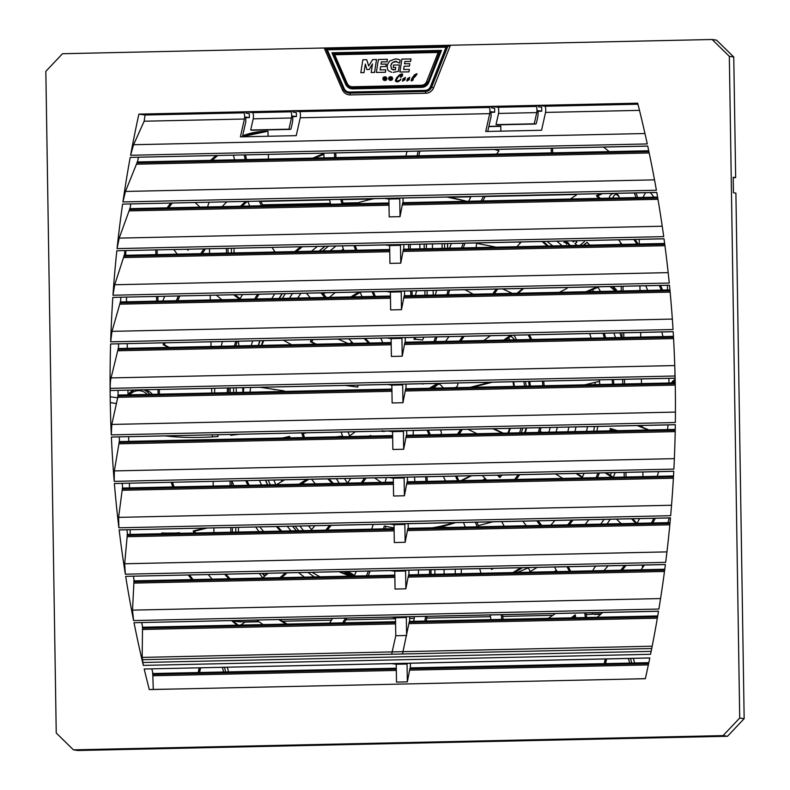 <?xml version="1.0" encoding="UTF-8"?>
<svg xmlns="http://www.w3.org/2000/svg" width="790" height="790" viewBox="0 0 790 790"><rect width="100%" height="100%" fill="white"/><g stroke="black" fill="none" stroke-linecap="round" stroke-linejoin="round"><path stroke-width="1.19" d="M262.892 342.653L262.863 340.895M455.475 527.295L460.817 527.177M618.975 196.532A24.135 23.68 -81.7 0 0 616.042 194.271A5.175 5.076 -81.7 0 0 612.852 198.073M448.463 197.303L470.86 196.809M485.149 196.503L575.742 194.518M442.084 243.695L442.163 248.356M444.612 248.297L444.543 243.636M620.525 242.5L620.565 244.446M621.217 286.306L621.295 290.967M621.947 332.827L622.026 337.488M622.678 379.348L622.757 384.019M624.139 472.4L624.219 477.061M235.835 532.105L235.766 527.443M233.643 392.541L233.573 387.88M231.45 252.968L231.371 248.307M232.448 532.183L232.379 527.523M231.717 485.662L231.648 481.001M230.255 392.61L230.186 387.949M228.063 253.047L227.994 248.386M262.507 204.827L330.368 203.336M342.939 203.06L358.265 202.724M419.846 244.179L419.915 248.84M416.567 290.789L415.412 295.48M366.56 338.426L365.918 339.108M348.015 431.913L349.644 435.833M460.906 480.636L470.722 475.758M507.901 433.068L509.688 428.368M513.786 386.399L512.996 381.758M489.148 336.668L488.22 335.76M424.961 295.272L424.882 290.611M424.23 248.751L424.151 244.09M261.105 201.411L329.627 199.91M342.159 199.633L372.771 198.962M443.259 387.949A18.97 18.605 -81.7 0 0 438.865 383.693M265.687 480.251A198.083 194.31 -81.7 0 0 267.692 484.872M292.695 526.199A198.083 194.31 -81.7 0 0 296.418 530.781M351.491 576.107A197.944 194.182 -81.7 0 1 343.729 571.614A198.083 194.31 -81.7 0 0 344.489 572.079M325.125 246.253A198.083 194.31 -81.7 0 0 319.358 251.042M282.277 293.732A198.083 194.31 -81.7 0 0 279.324 298.462M259.989 340.757A198.083 194.31 -81.7 0 0 258.537 345.457M265.509 480.251A197.944 194.182 -81.7 0 0 267.514 484.872M292.557 526.199A197.944 194.182 -81.7 0 0 296.29 530.781M324.927 246.263A197.944 194.182 -81.7 0 0 319.15 251.052M282.06 293.742A197.944 194.182 -81.7 0 0 279.097 298.462M259.772 340.767A197.944 194.182 -81.7 0 0 258.31 345.457M250.568 387.505A197.944 194.182 -81.7 0 0 250.479 388.641M489.474 336.431L488.773 335.75M514.428 386.389L513.638 381.738M261.46 345.388A198.083 194.31 98.3 0 1 262.932 340.697M282.395 298.393A198.083 194.31 98.3 0 1 285.368 293.663M322.695 250.973A198.083 194.31 98.3 0 1 328.512 246.184M353.436 576.068A198.083 194.31 98.3 0 1 345.783 571.575M298.818 530.732A198.083 194.31 98.3 0 1 295.114 526.14M270.269 484.813A198.083 194.31 98.3 0 1 268.284 480.192M243.458 392.324A196.552 192.809 98.3 0 1 243.735 387.653M251.24 345.615A196.552 192.809 98.3 0 1 252.672 340.925M271.78 298.63A196.552 192.809 98.3 0 1 274.713 293.9M311.596 251.22A196.552 192.809 98.3 0 1 317.333 246.421M615.193 472.598A196.552 192.809 98.3 0 1 613.277 477.298L606.355 472.785M588.846 519.711A196.552 192.809 98.3 0 1 585.153 524.451M537.101 567.378A196.552 192.809 98.3 0 1 529.004 572.227M342.485 572.839A196.552 192.809 98.3 0 1 340.47 571.693M291.105 530.9A196.552 192.809 98.3 0 1 287.264 526.318M261.52 485.011A196.552 192.809 98.3 0 1 259.456 480.389M434.846 569.62L434.915 574.281M264.887 573.343A13.795 13.529 98.3 0 1 266.408 574.745M264.996 575.91A13.795 13.529 -81.7 0 0 262.764 573.392M343.048 203.553L355.075 203.711A202.931 199.07 -81.7 0 1 374.262 198.636M242.915 392.334L242.708 387.673M238.926 345.882L238.313 341.231M356.685 203.208L343.038 203.504M236.21 387.821L236.289 392.482M234.018 248.248L234.097 252.909M262.715 205.262L330.467 203.781M238.481 532.045L238.402 527.384M526.189 386.132A96.548 94.711 -81.7 0 0 525.439 381.481M506.904 340.016A96.548 94.711 -81.7 0 0 506.39 339.354M484.744 480.113A96.548 94.711 -81.7 0 0 485.939 479.283M521.291 432.772A96.548 94.711 -81.7 0 0 522.852 428.081M583.405 245.265L586.97 242.303L589.844 245.117M576.917 245.404L575.021 243.537L576.809 242.056L575.495 240.772M574.755 240.782L573.372 241.928L572.266 240.841M584.531 240.575A1.866 1.827 98.3 0 1 583.85 242.155L580.018 245.335M617.01 291.066L618.155 291.036M614.482 291.115L614.255 289.871L615.459 288.854L616.447 289.831L615.499 291.095M613.257 287.353L614.748 287.955L614.581 288.459L613.998 287.6L613.395 287.896L614.136 288.696L613.573 289.535L612.319 288.597L613.692 287.175M612.398 286.503L611.164 287.807L611.687 286.513M568.257 245.591L569.313 244.258L570.104 245.552M566.627 244.13L566.252 243.755L567.615 242.313L568.593 243.241L568.316 243.962L567.684 243.103L566.627 244.13M566.094 240.98L566.746 241.75L565.67 242.895L565.018 242.115L563.902 242.53L565.354 240.989M430.985 570.183L431.054 574.37M583.563 245.256L587.039 242.372M575.614 240.762L576.809 242.056M576.937 242.076L575.15 243.557L577.026 245.404M572.375 240.841L573.441 241.878M614.63 289.397L615.183 289.051M610.798 287.451L611.845 286.513M566.252 243.755L567.694 242.392M563.902 242.53L565.502 240.989M615.845 289.347L615.677 290.365L614.65 290.72L615.845 289.347M613.494 288.271L613.02 289.12L613.494 288.271M569.481 245.522L569.521 244.752L569.432 245.562M566.154 241.345L565.304 242.303L566.154 241.345M568.721 245.581L569.521 244.752M461.844 480.616L471.581 475.738M508.612 433.058L510.389 428.348M264.63 576.206A13.795 13.529 -81.7 0 0 262.033 573.412M616.763 194.054A5.175 5.076 -81.7 0 0 616.042 194.271M642.971 197.421L645.489 192.701M642.932 476.647L642.853 471.986M642.152 427.133L642.122 425.464M641.47 383.604L641.391 378.943M640.739 337.083L640.66 332.422M640.009 290.562L639.93 285.901M639.278 244.041L639.199 239.37M209.113 202.26A29.032 28.48 -81.7 0 0 207.671 206.95M259.179 573.471A13.795 13.529 98.3 0 1 262.408 577.984M232.961 620.585A29.032 28.48 -81.7 0 0 237.237 621.562A29.032 28.48 -81.7 0 0 243.29 621.779L258.626 621.444M635.871 197.569A29.032 28.48 -81.7 0 0 634.281 192.948M609.248 198.152A5.175 5.076 98.3 0 1 619.34 197.935M592.796 570.824A13.795 13.529 98.3 0 1 595.907 566.094M592.382 612.714L592.401 614.136L601.032 613.939M642.448 567.812L642.398 565.077M586.318 614.59L592.401 614.136M240.516 625.087L245.206 622.066L259.061 621.76M237.237 621.562L243.29 621.779M594.327 614.413L600.657 614.274M636.029 192.908L637.668 197.53M260.848 201.144L329.578 199.643L330.566 204.264M342.1 199.366L374.154 198.665M447.031 197.066L470.988 196.542M482.927 200.927L485.297 196.206L575.426 194.251A260.868 255.891 98.3 0 1 576.364 195.031L570.331 199.011M623.014 286.266L623.093 290.927M623.745 332.788L623.824 337.449M624.475 379.309L624.554 383.979M625.937 472.361L626.016 477.022M230.868 532.213L230.789 527.552M230.137 485.692L230.058 481.031M228.843 387.979L228.666 392.126M226.483 253.076L226.404 248.416M209.488 248.791L209.557 253.452M210.219 295.312L210.288 299.973M210.95 341.833L211.019 346.494M211.681 388.354L211.75 393.015M212.411 434.875L212.441 436.88M213.142 481.406L213.211 486.067M213.873 527.927L213.942 532.588M282.395 621.246L331.474 620.17M345.921 619.854L395.514 618.768M409.645 618.461L414.207 618.363M426.748 618.086L490.481 616.684M502.776 616.417L552.852 615.321M195.179 202.566L199.969 207.118M438.144 52.476L426.63 81.558A5.866 5.747 98.3 0 1 421.386 85.251L352.488 86.762A5.866 5.747 98.3 0 1 347.136 83.296L334.713 54.747L438.144 52.476L439.852 51.439L428.101 82.022A6.893 6.764 98.3 0 1 421.929 86.357L353.041 87.868A6.893 6.764 98.3 0 1 351.767 87.779M405.151 78.131L403.364 79.375L405.122 78.131L404.065 80.136L403.048 80.462L403.334 79.375L403.048 80.462L404.065 80.136L403.088 80.462M404.263 78.417L405.122 78.131M405.389 77.44L402.89 78.951L402.841 81.192M405.231 77.43L404.964 79.909L402.406 80.916M402.367 80.916L404.924 79.909L405.191 77.42M410.622 61.413L404.875 61.502L410.593 61.403L410.978 58.944L410.622 61.413M411.007 58.944L401.913 59.092L399.898 72.018L408.953 71.86L409.339 69.401L403.631 69.49L404.134 66.232L409.398 66.143L409.783 63.674L404.519 63.773L404.875 61.502M409.339 69.401L408.993 71.87L399.898 72.018M404.915 61.511L404.559 63.763M404.134 66.232L409.437 66.153L409.783 63.674M404.174 66.242L403.66 69.49M372.495 64.02L369.236 69.51L366.906 69.55L369.197 69.51L372.505 63.941L371.162 72.502L374.509 72.443L376.534 59.527L372.653 59.596L368.693 66.024L366.728 59.694L362.847 59.764L360.823 72.68L363.993 72.621L365.336 64.059L366.906 69.55M376.534 59.527L374.549 72.453L371.162 72.502M365.355 64.138L363.993 72.621M364.022 72.631L360.823 72.68M368.713 65.985L366.728 59.694M386.922 78.328L386.932 78.862L386.893 78.319L385.086 78.585L386.527 77.509L386.142 77.055L386.567 77.509L385.135 78.585M386.172 77.055L384.977 78.457L385.145 76.778L384.454 76.798L384.789 78.477L383.535 77.144L383.13 77.608L384.671 78.625L382.854 78.437L382.864 79.069L384.691 78.773L383.278 79.82L383.723 80.234L384.809 78.891L384.651 80.531L385.234 80.531L384.987 78.872L386.192 80.145L386.587 79.662L385.105 78.743L386.903 78.862M385.145 76.778L385.016 78.408M383.535 77.144L384.779 78.447M384.671 78.793L382.864 79.069M386.932 78.862L385.105 78.743L386.587 79.662M385.026 78.921L385.234 80.531M385.273 80.531L384.651 80.531M384.809 78.941L383.723 80.234M409.467 78.042L407.65 79.276L409.437 78.032L408.381 80.037L407.373 80.363L407.65 79.276M408.588 78.328L409.437 78.032M409.724 77.341L407.215 78.862L407.176 81.103M409.546 77.331L409.279 79.82L406.722 80.817L409.25 79.81L409.516 77.331M407.689 79.276L407.373 80.363L408.42 80.037M408.381 80.037L407.373 80.363M402.199 74.438L398.94 76.265C396.62 78.96 395.899 80.57 396.787 81.074C395.869 80.62 396.59 79.02 398.901 76.255L402.159 74.428L400.362 77.223L401.31 77.015L400.392 77.232M401.824 73.865L402.633 74.122L401.853 73.865L402.633 74.122L402.387 75.909L401.34 77.015L402.357 75.899L402.594 74.122L401.824 73.865L399.691 74.744L396.985 77.361C395.405 79.82 395.02 81.143 395.829 81.34L397.834 81.824L400.481 80.096L400.876 78.99L399.562 80.353L396.758 81.064M400.905 78.99L398.999 81.35L396.837 81.893M395.75 67.427L393.183 67.466L395.75 67.427L395.356 69.955L391.455 68.987L390.793 65.659L392.442 62.469L395.454 61.363L399.365 63.052M393.183 67.466L393.529 65.047L399.424 64.948L398.427 71.307L399.394 64.948M396.857 61.541L392.482 62.469L391.435 63.802L390.833 65.669L391.485 68.987L393.499 69.945M395.484 61.363L396.827 61.531M400.135 60.02L399.661 63.052L400.105 60.02L397.291 59.053L400.105 60.02M398.427 71.307L393.203 72.403L398.397 71.307M398.091 59.22L395.375 58.954L389.954 60.87C386.942 64.247 386.428 67.525 388.413 70.725L391.652 72.305M387.446 59.339L387.09 61.808L381.343 61.906L387.06 61.808L387.446 59.339L378.38 59.497L376.366 72.413L385.421 72.265L385.806 69.797L380.099 69.895L380.602 66.637L385.866 66.538L386.251 64.079L380.987 64.168L381.343 61.906M385.806 69.797L385.461 72.265L376.396 72.423M381.382 61.906L381.027 64.168M385.866 66.538L386.251 64.079M385.905 66.548L380.602 66.637M380.642 66.637L380.128 69.895M392.67 78.733L390.872 78.625L392.67 78.733L392.63 78.19L390.823 78.467L392.265 77.38L390.872 78.457M391.909 76.936L390.714 78.328L390.882 76.65L390.191 76.669L390.527 78.358L389.263 77.015L388.868 77.489L390.408 78.506L388.591 78.309L388.601 78.941L390.428 78.654L389.006 79.691L389.46 80.106L390.546 78.763L390.388 80.412L390.971 80.402L390.714 78.753L391.929 80.017L392.324 79.533L390.833 78.615L392.353 79.543L391.929 80.017M390.882 76.65L390.754 78.289M389.263 77.015L390.517 78.319M390.408 78.664L388.601 78.941M392.64 78.733L392.63 78.19M390.754 78.793L390.971 80.402M391.01 80.412L390.388 80.412M390.537 78.812L389.46 80.106M415.5 75.524C416.705 73.826 416.37 73.855 414.493 75.603L412.755 78.141M412.726 78.131L414.464 75.603C416.3 73.835 416.636 73.806 415.461 75.524L412.726 78.131M413.269 79.207L413.061 80.145L411.175 80.778M411.511 80.945L413.032 80.136L413.229 79.198L412.647 79.889L411.876 79.77L412.202 79.049L415.017 76.758C416.873 74.497 417.426 73.5 416.685 73.786L414.562 74.764L411.985 78.19L411.146 80.778M413.061 80.145L413.229 79.198M416.725 73.786L415.046 76.768L412.242 79.049L411.916 79.77L412.676 79.889M412.647 79.889L411.916 79.77M415.984 74.329L415.461 75.524M334.713 54.747L333.36 53.769L439.852 51.439L333.37 53.769M645.341 678.719L149.31 689.581A1220.027 1196.791 98.3 0 1 144.195 669.012L649.814 657.932A1220.027 1196.791 98.3 0 1 645.341 678.719M128.671 436.712L128.74 441.373M129.402 483.233L129.471 487.894M130.133 529.764L130.202 534.425M125.748 250.628L125.817 255.288M126.479 297.149L126.548 301.81M127.21 343.67L127.279 348.331M127.941 390.191L128.01 394.714M246.046 112.042L246.065 113.168L249.314 113.642L249.373 117.601L245.73 117.068L245.809 121.729L242.411 136.818M712.136 39.5L716.579 40.152L733.762 57.008L735.658 177.622L733.209 177.266L733.446 192.77L735.905 193.135L744.16 718.663L727.511 736.27L77.864 750.5L73.421 749.848L723.067 735.618L739.717 718.021L729.328 56.357L712.136 39.5L62.489 53.73L45.84 71.337L56.238 732.992L73.421 749.848M658.514 611.263L402.021 616.881L406.327 617.513L406.603 635.486L395.78 635.733L395.494 617.75L391.188 617.118L134.024 622.698A1220.027 1196.791 98.3 0 0 143.326 665.397L142.18 657.389L142.516 628.149A1220.027 1196.791 98.3 0 1 142.328 627.24L395.563 621.69M652.175 646.21L402.969 651.671L409.358 621.394L657.724 615.953M669.476 285.19A1220.027 1196.791 98.3 0 1 673.04 329.499L110.669 341.823A1220.027 1196.791 98.3 0 1 112.832 297.386L669.476 285.19M673.771 471.255A1220.027 1196.791 98.3 0 1 670.661 515.702L118.885 527.799A1220.027 1196.791 98.3 0 1 114.382 483.51L673.771 471.255M647.731 146.051A1220.027 1196.791 98.3 0 1 656.401 190.252L122.924 201.934A1220.027 1196.791 98.3 0 1 130.202 157.388L647.731 146.051M670.473 517.865A1220.027 1196.791 98.3 0 1 665.674 562.352L125.343 574.192A1220.027 1196.791 98.3 0 1 119.152 529.942L670.473 517.865M675.332 390.211A1220.027 1196.791 98.3 0 1 675.351 422.522L111.281 434.885A1220.027 1196.791 98.3 0 1 110.274 402.584L110.185 396.758A1220.027 1196.791 98.3 0 1 110.6 343.976L673.169 331.652A1220.027 1196.791 98.3 0 1 675.243 384.375L675.332 390.211M664.015 238.778A1220.027 1196.791 98.3 0 1 669.258 283.047L112.98 295.233A1220.027 1196.791 98.3 0 1 116.831 250.766L664.015 238.778M675.322 424.684A1220.027 1196.791 98.3 0 1 673.88 469.102L114.204 481.357A1220.027 1196.791 98.3 0 1 111.38 437.038L675.322 424.684M134.024 622.698L658.524 611.203A1220.027 1196.791 98.3 0 1 650.565 654.288L143.326 665.397M637.698 103.184A1220.027 1196.791 98.3 0 1 647.267 143.938L130.587 155.265A1220.027 1196.791 98.3 0 1 138.882 114.116L637.698 103.184M665.397 564.514A1220.027 1196.791 98.3 0 1 658.88 609.041L133.589 620.555A1220.027 1196.791 98.3 0 1 125.679 576.345L665.397 564.514M656.776 192.395A1220.027 1196.791 98.3 0 1 663.719 236.625L117.058 248.603A1220.027 1196.791 98.3 0 1 122.608 204.097L656.776 192.395M138.388 157.269A1220.027 1196.791 -81.7 0 0 137.539 161.95M122.924 201.934L125.462 191.447L136.976 162.878A1220.027 1196.791 98.3 0 1 137.134 161.96L648.728 150.752M647.741 146.111L130.202 157.388M130.745 203.978A1220.027 1196.791 -81.7 0 0 130.083 208.649M117.058 248.603L119.191 238.116L129.55 209.577A1220.027 1196.791 98.3 0 1 129.678 208.659L388.986 202.981M656.786 192.454L395.435 198.172L399.75 198.804L400.026 216.638L389.203 216.875L388.917 199.041L384.612 198.409L122.608 204.097M664.025 238.827L396.165 244.703L400.481 245.325L400.757 263.159L389.934 263.396L389.648 245.562L385.342 244.94L116.831 250.766M669.486 285.249L396.896 291.224L401.211 291.856L401.488 309.68L390.665 309.917L390.379 292.093L386.073 291.461L112.832 297.386M673.169 331.711L397.637 337.745L401.942 338.377L402.219 356.201L391.396 356.438L391.109 338.614L386.804 337.982L110.6 343.976M675.114 378.203L398.367 384.266L402.673 384.898L402.949 402.722L392.126 402.959L391.84 385.135L387.535 384.503L110.254 390.527L110.225 388.364L674.946 376A13.795 2.647 -91.3 0 1 674.976 372.544M675.312 424.734L399.098 430.787L403.404 431.419L403.68 449.243L392.857 449.48L392.571 431.656L388.265 431.024L111.38 437.038M673.771 471.314L399.829 477.308L404.134 477.94L404.411 495.774L393.588 496.011L393.301 478.177L388.996 477.545L114.382 483.51M670.463 517.924L400.56 523.839L404.865 524.461L405.142 542.295L394.319 542.533L394.032 524.698L389.727 524.076L119.152 529.942M665.387 564.574L401.29 570.36L405.596 570.992L405.872 588.817L395.049 589.054L394.763 571.229L390.457 570.597L125.679 576.345M141.716 622.579A1220.027 1196.791 -81.7 0 0 142.654 627.24M649.805 657.991L402.752 663.403L407.057 664.035L407.334 681.859L396.511 682.096L396.225 664.271L391.919 663.639L144.195 669.012M538.395 105.633L538.405 106.759L541.654 107.233L541.723 111.202L538.069 110.669L538.099 112.071A6.893 1.323 -91.3 0 1 537.694 117.315L536.519 122.559A6.893 1.323 -91.3 0 1 535.739 124.02A6.893 1.323 -91.3 0 1 535.699 124.01L534.238 123.803L536.756 112.605A3.446 0.662 88.7 0 0 536.894 108.813A3.446 0.662 88.7 0 0 536.242 106.443L531.719 105.781L540.508 105.593L545.031 106.255A3.446 0.662 -91.3 0 1 545.692 108.625A3.446 0.662 -91.3 0 1 545.554 112.417L541.545 130.261L485.712 131.486L489.721 113.642A3.446 0.662 88.7 0 0 489.869 109.85A3.446 0.662 88.7 0 0 489.207 107.48L484.685 106.818L493.483 106.62L498.006 107.282A3.446 0.662 -91.3 0 1 498.668 109.652A3.446 0.662 -91.3 0 1 498.52 113.444L496.011 124.632L534.238 123.803M497.512 124.85L535.739 124.02L497.463 124.85A6.893 1.323 88.7 0 0 497.512 124.85A6.893 1.323 88.7 0 0 497.552 124.85M497.463 124.85L496.011 124.632M293.08 111.015L293.1 112.141L296.349 112.615L296.408 116.574L292.764 116.041L292.784 117.443A6.893 1.323 -91.3 0 1 292.389 122.687L291.214 127.931A6.893 1.323 -91.3 0 1 290.434 129.392A6.893 1.323 -91.3 0 1 290.394 129.392L288.933 129.175L291.451 117.987A3.446 0.662 88.7 0 0 291.589 114.195A3.446 0.662 88.7 0 0 290.927 111.815L286.405 111.153L295.203 110.965L299.726 111.627A3.446 0.662 -91.3 0 1 300.388 113.997A3.446 0.662 -91.3 0 1 300.24 117.789L296.23 135.643L240.407 136.858L244.416 119.014A3.446 0.662 88.7 0 0 244.554 115.222A3.446 0.662 88.7 0 0 243.893 112.852L239.37 112.19L248.169 111.992L252.691 112.654A3.446 0.662 -91.3 0 1 253.353 115.024A3.446 0.662 -91.3 0 1 253.215 118.826L250.697 130.014L288.933 129.175M290.394 129.392L252.158 130.222A6.893 1.323 88.7 0 0 252.198 130.232A6.893 1.323 88.7 0 0 252.247 130.222M252.158 130.222L250.697 130.014M138.882 114.116L145.064 115.014L144.155 121.216L244.416 119.014M130.587 155.265L133.569 144.728L144.155 121.216M400.026 216.638L402.722 202.684L657.596 197.095M112.98 295.233L114.708 284.756L123.941 256.246A1220.027 1196.791 98.3 0 1 124.04 255.328L389.717 249.502M124.919 250.637A1220.027 1196.791 -81.7 0 0 124.435 255.318M400.757 263.159L403.453 249.206L664.657 243.478M401.488 309.68L404.184 295.727L669.93 289.9M110.669 341.823L111.992 331.356L120.12 302.866A1220.027 1196.791 98.3 0 1 120.179 301.948L390.448 296.023M120.88 297.267A1220.027 1196.791 -81.7 0 0 120.564 301.938M402.219 356.201L404.915 342.248L673.445 336.362M110.225 388.364A13.795 2.647 88.7 0 1 110.788 379.072L118.046 349.447A1220.027 1196.791 98.3 0 1 118.075 348.528L391.178 342.554M118.599 343.857A1220.027 1196.791 -81.7 0 0 118.46 348.528M118.066 390.408A1220.027 1196.791 -81.7 0 0 118.105 395.069M110.185 396.758L112.18 397.044A1220.027 1196.791 -81.7 0 0 112.18 397.044L117.68 397.805M402.949 402.722L405.645 388.769L675.213 382.864M405.961 384.098L406.04 388.759M391.919 389.984L117.888 395.988L117.789 397.301L391.939 391.287M117.888 395.988L117.878 395.079L391.909 389.075M114.204 481.357L114.343 470.919L119.152 442.499A1220.027 1196.791 98.3 0 1 119.102 441.59L392.64 435.596M111.281 434.885L111.815 424.437L117.789 397.301M110.274 402.584L112.269 402.88A1220.027 1196.791 -81.7 0 0 112.269 402.92L116.406 403.522M119.27 436.919A1220.027 1196.791 -81.7 0 0 119.488 441.58M403.68 449.243L406.376 435.29L675.243 429.404M404.411 495.774L407.107 481.821L673.514 475.975M118.885 527.799L118.619 517.361L122.322 488.971A1220.027 1196.791 98.3 0 1 122.243 488.062L393.371 482.117M122.233 483.391A1220.027 1196.791 -81.7 0 0 122.628 488.052M125.343 574.192L124.672 563.774L127.249 535.403A1220.027 1196.791 98.3 0 1 127.131 534.484L394.101 528.638M126.943 529.833A1220.027 1196.791 -81.7 0 0 127.516 534.484M405.142 542.295L407.838 528.342L670.038 522.595M407.334 681.859L410.03 667.906L648.827 662.672M153.27 689.413L152.806 674.462A1220.027 1196.791 98.3 0 1 152.579 673.544L396.294 668.212M176.812 688.979L151.236 689.463A1220.027 1196.791 -81.7 0 0 151.255 689.542M151.838 668.903A1220.027 1196.791 -81.7 0 0 152.954 673.544M133.589 620.555L132.513 610.137L133.954 581.795A1220.027 1196.791 98.3 0 1 133.806 580.877L394.832 575.16M133.431 576.226A1220.027 1196.791 -81.7 0 0 134.181 580.877M405.872 588.817L408.568 574.863L664.785 569.244M406.692 430.619L406.771 435.29M403.769 244.535L403.848 249.196M409.615 616.713L409.694 621.384M410.346 663.235L410.425 667.896M407.423 477.15L407.502 481.811M404.5 291.056L404.579 295.717M403.038 198.014L403.117 202.675M408.884 570.192L408.963 574.853M405.231 337.577L405.31 342.238M408.154 523.671L408.233 528.332M674.946 376L675.114 378.173M110.254 390.527L674.976 378.153M401.211 291.856L390.379 292.093M404.134 477.94L393.301 478.177M407.057 664.035L396.225 664.271M404.865 524.461L394.032 524.698M401.942 338.377L391.109 338.614M400.481 245.325L389.648 245.562M403.404 431.419L392.571 431.656M406.327 617.513L395.494 617.75M405.596 570.992L394.763 571.229M402.673 384.898L391.84 385.135M399.75 198.804L388.917 199.041M491.36 106.67L491.38 107.796L494.629 108.27L494.688 112.229L491.044 111.696L491.113 116.347L487.726 131.446M541.723 111.202L538.079 111.281M249.373 117.601L245.739 117.68M494.688 112.229L491.054 112.308M296.408 116.574L292.774 116.653M450.073 46.175L325.954 48.822L343.443 89.033A6.893 6.764 -81.7 0 0 349.753 93.111L425.375 91.452L425.869 93.25A8.621 8.453 -81.7 0 0 433.572 87.818L450.073 46.175M344.193 88.589L327.307 49.79L446.054 47.193L430.402 86.703A5.866 5.747 98.3 0 1 425.158 90.396L349.545 92.055A5.866 5.747 98.3 0 1 344.193 88.589L343.443 89.033L325.974 48.861L324.581 48.931L342.376 89.813A8.621 8.453 -81.7 0 0 350.247 94.909L425.869 93.25M441.511 50.392L440.178 51.459L428.081 82.022L428.842 82.367L441.511 50.392L331.948 52.792L333.568 53.769M446.054 47.193L447.762 46.146L431.547 87.117L430.402 86.703M327.307 49.79L325.944 48.832M735.658 177.622L733.209 177.681M733.762 57.008L729.328 56.357M744.16 718.663L739.717 718.021M727.511 736.27L723.067 735.618M622.885 679.212L645.361 678.64M633.155 658.356A13.795 13.529 98.3 0 1 634.419 662.988M227.125 667.254A13.795 13.529 98.3 0 1 228.389 671.885M145.222 389.816A13.795 13.529 98.3 0 1 152.352 394.319M667.451 285.299L667.52 289.96M661.289 290.088A273.626 268.412 -81.7 0 0 659.334 285.476M260.838 201.124L262.932 205.746M419.895 151.097L418.749 155.788M322.31 292.853L326.359 297.435M464.964 243.192L463.266 247.892M410.237 244.387L410.296 249.057M308.752 479.303L301.168 484.142M385.954 526.377L385.194 528.836M370.164 571.042L368.219 575.742M476.923 522.16L478.72 526.782M538.197 520.817L541.673 525.409M234.946 294.769L240.14 298.689M600.173 198.359A273.626 268.412 98.3 0 0 597.665 195.969L602.296 193.649A200.482 196.661 -81.7 0 0 597.665 195.969L596.341 195.782A200.482 196.661 98.3 0 1 600.469 193.688M653.903 197.174A68.967 67.654 -81.7 0 0 650.851 193.195A315.516 309.512 98.3 0 0 650.348 192.592M603.55 147.078A315.516 309.512 98.3 0 1 609.199 151.621M488.862 126.38L500.791 126.114L500.87 131.16M245.256 159.59A244.09 239.449 98.3 0 1 244.179 154.949M266.734 131.466L242.461 136.621A68.967 67.654 -81.7 0 1 266.724 131.466L265.401 131.268A68.967 67.654 -81.7 0 0 242.639 135.811M265.401 131.268L267.998 131.219L268.077 136.255M188.662 249.245A273.626 268.412 -81.7 0 0 188.03 250.233A219.077 214.9 98.3 0 1 187.299 249.275M167.115 207.839A315.516 309.512 98.3 0 1 170.699 203.099M210.545 160.35A315.516 309.512 98.3 0 1 216.035 155.571M173.81 249.571A225.97 221.664 -81.7 0 0 177.227 254.163M200.769 253.639A260.868 255.891 98.3 0 1 203.929 248.909M240.436 206.239A260.868 255.891 98.3 0 1 245.65 201.46M164.992 342.84L164.557 344.924L163.194 344.716A260.868 255.891 98.3 0 1 163.589 342.87M176.377 300.714A260.868 255.891 98.3 0 1 178.293 296.013M179.824 533.023A137.519 134.893 98.3 0 1 163.145 533.132L161.812 532.944A137.519 134.893 -81.7 0 0 179.666 532.746A273.626 268.412 -81.7 0 0 179.992 533.329M191.881 579.613A289.654 284.143 98.3 0 1 188.326 575.021M162.217 533.724A289.654 284.143 98.3 0 1 161.812 532.944M158.059 394.19L157.99 389.529M172.803 486.946A260.868 255.891 98.3 0 1 171.203 482.325M194.508 531.186L207.029 528.076L194.518 531.176L195.574 532.993A260.868 255.891 -81.7 0 1 194.498 531.186L193.165 530.989L204.778 528.125M228.912 578.793A260.868 255.891 98.3 0 1 224.686 574.231M194.36 533.013A260.868 255.891 98.3 0 1 193.165 530.989M238.254 625.137A68.967 67.654 -81.7 0 1 235.627 623.083L232.655 620.594A289.654 284.143 -81.7 0 0 235.627 623.083L234.304 622.895A68.967 67.654 -81.7 0 0 237.227 625.167M234.304 622.895A289.654 284.143 98.3 0 1 231.569 620.614M286.168 624.09A260.868 255.891 98.3 0 1 278.682 619.587M571.219 617.849A273.626 268.412 -81.7 0 0 575.239 614.798A71.011 69.658 98.3 0 1 575.722 617.75M585.252 617.543A77.41 75.939 -81.7 0 0 584.778 612.872M620.743 570.212A273.626 268.412 -81.7 0 0 624.485 565.472M667.935 522.644A68.967 67.654 -81.7 0 0 669.16 517.954M658.613 471.64A260.868 255.891 98.3 0 1 657.171 476.34M639.594 518.596A260.868 255.891 98.3 0 1 637.076 523.316M555.528 613.514A260.868 255.891 98.3 0 1 548.191 618.353M608.063 565.828A260.868 255.891 98.3 0 1 603.985 570.577M645.677 285.773A260.868 255.891 98.3 0 1 647.751 290.394M661.852 331.958A260.868 255.891 98.3 0 1 662.958 336.599M618.59 239.824A260.868 255.891 98.3 0 1 621.898 244.416M312.909 158.109A260.868 255.891 98.3 0 1 323.851 153.576L324.019 157.862M494.708 149.458A260.868 255.891 98.3 0 1 498.954 150.92L496.564 154.089M569.442 571.338L566.983 566.726M501.808 619.37L501.206 614.709M424.872 621.049L425.622 616.368M342.613 622.856L345.467 618.116M280.006 577.678L285.407 572.898M216.361 295.174L221.852 299.716M247.823 201.411L249.729 206.032M272.027 247.418L275.038 252.02M341.853 204.018L340.796 199.376M334.674 157.635L334.417 152.974M470.998 196.522L468.707 201.233M585.923 291.747L597.24 286.829M648.175 429.997L637.254 425.573M635.743 523.345L631.556 518.773M429.464 574.399L429.632 569.738M332.57 618.402L329.608 623.142M373.206 524.432L371.715 529.132M356.27 571.348L354.266 576.048M325.747 530.139L329.618 525.389M284.647 479.836L276.391 484.685M282.445 438.006L289.663 436.386A132.068 129.55 -81.7 0 0 290.108 437.838M217.744 434.767A202.931 199.07 -81.7 0 0 218.06 436.495C199.001 437.966 181.433 437.769 165.347 435.912M238.778 434.303L230.769 435.28A190.005 186.381 98.3 0 1 230.621 434.48M260.108 387.298L284.242 390.902A132.068 129.55 -81.7 0 0 284.212 391.435M168.379 347.432L163.194 344.716M283.383 340.243L291.668 344.726M342.287 245.878L343.867 250.509M355.599 250.252L353.979 245.621M497.779 289.012L494.777 292.971L493.434 292.764L496.248 289.041M502.401 433.187L492.921 428.733M584.116 473.279A190.005 186.381 98.3 0 1 582.181 477.585L575.979 473.457M609.88 430.836A202.931 199.07 -81.7 0 0 610.265 428.457L617.671 430.669M566.43 287.511A190.005 186.381 98.3 0 1 567.023 288.38L559.379 292.33M490.491 335.71L483.766 340.52M448.967 336.619L445.56 341.359M436.584 290.355L435.29 295.045M423.796 337.172L422.63 340.026A57.927 56.831 -81.7 0 0 422.048 339.937A57.927 56.831 -81.7 0 0 414.088 339.354L414.138 337.379M360.052 292.033L362.047 296.645M380.82 338.11L382.755 342.732M348.716 338.811L353.239 343.383M312.909 339.601A119.31 117.038 -81.7 0 0 311.685 341.882L310.361 341.695A119.31 117.038 98.3 0 1 311.457 339.631M306.441 432.821L303.222 433.631A119.31 117.038 -81.7 0 0 304.496 437.522L303.251 433.631L301.899 433.434L304.15 432.871M369.335 436.11L370.698 435.428A57.927 56.831 -81.7 0 0 371.251 436.06M361.237 482.818L364.506 478.088M426.007 481.406L425.593 476.745M457.598 480.715L455.484 476.094M459.415 434.135L462.259 429.404A57.927 56.831 98.3 0 1 459.118 433.71L457.785 433.522A57.927 56.831 -81.7 0 0 460.748 429.434M501.966 475.076A119.31 117.038 98.3 0 1 499.764 477.585L497.493 475.175M458.23 434.154L457.785 433.522M429 434.796L427.113 430.175M457.568 382.972A46.896 46.008 98.3 0 1 457.647 383.229A3.446 3.387 -81.7 0 1 455.149 387.613L454.823 387.693M599.422 379.862A190.005 186.381 98.3 0 1 599.768 384.523M612.467 384.236A202.931 199.07 -81.7 0 0 612.141 379.585M597.744 426.442A190.005 186.381 98.3 0 1 596.944 431.123M596.055 477.674A202.931 199.07 -81.7 0 0 598 472.973M554.906 520.452A190.005 186.381 98.3 0 1 550.758 525.212M567.803 524.837A202.931 199.07 -81.7 0 0 571.476 520.087M493.72 568.336A190.005 186.381 98.3 0 1 491.469 569.422L491.173 568.385M512.888 572.572A202.931 199.07 -81.7 0 0 520.659 567.743M350.049 576.147A190.005 186.381 98.3 0 1 339.029 571.723M312.09 572.315A202.931 199.07 -81.7 0 0 320.009 576.799M280.667 531.127A190.005 186.381 98.3 0 1 276.382 526.555M259.801 526.92A202.931 199.07 -81.7 0 0 263.633 531.502M231.816 480.992A202.931 199.07 -81.7 0 0 233.919 485.613M247.971 485.307A190.005 186.381 98.3 0 1 245.71 480.685M214.762 388.285A202.931 199.07 -81.7 0 0 214.584 392.956M227.283 392.679A190.005 186.381 98.3 0 1 227.471 388.009M222.464 341.586A202.931 199.07 -81.7 0 0 221.18 346.277M234.403 345.981A190.005 186.381 98.3 0 1 235.785 341.29M242.451 294.601A202.931 199.07 -81.7 0 0 239.785 299.331M254.627 299.005A190.005 186.381 98.3 0 1 257.55 294.275M294.808 251.585A190.005 186.381 98.3 0 1 300.704 246.786M466.159 201.292A202.931 199.07 -81.7 0 0 446.785 197.056M547.233 246.055A202.931 199.07 -81.7 0 0 542.088 241.503M604.399 337.873A202.931 199.07 -81.7 0 0 602.977 333.242M589.656 333.538A190.005 186.381 98.3 0 1 591.177 338.169M469.991 387.357L490.175 382.251M358.137 385.145A57.927 56.831 -81.7 0 0 357.751 387.08L345.102 385.431M542.839 385.767A132.068 129.55 -81.7 0 0 542.375 381.116M538.395 432.397A132.068 129.55 -81.7 0 0 539.61 427.716M514.626 479.461A132.068 129.55 -81.7 0 0 518.191 474.721M432.249 527.809A132.068 129.55 -81.7 0 0 453.45 522.674M383.446 528.875L384.335 526.012A132.068 129.55 -81.7 0 0 394.082 527.868M311.635 479.244A132.068 129.55 -81.7 0 0 315.338 483.826M335.266 292.577A132.068 129.55 -81.7 0 0 329.469 297.366M494.659 293.742A132.068 129.55 -81.7 0 0 493.434 292.764M530.515 339.493A132.068 129.55 -81.7 0 0 528.224 334.881M513.974 335.197A119.31 117.038 98.3 0 1 516.571 339.799M529.794 381.392A119.31 117.038 98.3 0 1 530.288 386.043M526.624 427.992A119.31 117.038 98.3 0 1 525.271 432.693M332.274 483.46A119.31 117.038 98.3 0 1 327.86 478.888M303.241 437.551A119.31 117.038 98.3 0 1 301.899 433.434M350.957 296.892A119.31 117.038 98.3 0 1 359.085 292.053M464.895 289.733A119.31 117.038 98.3 0 1 473.171 294.216M382.024 431.162A3.446 3.387 -81.7 0 0 384.819 431.103M440.869 434.54A3.446 3.387 -81.7 0 0 440.573 430.619L439.99 429.898M429.276 388.255L437.68 383.407M413.249 430.481L413.19 435.142M421.89 383.752A1.728 1.689 -81.7 0 0 423.677 383.713M417.031 155.828L418.167 151.137M636.947 244.09A273.626 268.412 -81.7 0 0 633.856 239.489M599.067 198.379A273.626 268.412 -81.7 0 0 596.341 195.782M324.947 297.465L320.898 292.883M368.624 343.048L364.141 338.476M459.415 341.053L462.663 336.323M668.913 378.341L668.982 383.002M668.063 424.901A260.868 255.891 98.3 0 1 667.511 429.572M651.434 523A273.626 268.412 -81.7 0 0 653.804 518.289M644.423 565.028A289.654 284.143 98.3 0 1 641.016 569.768M602.642 612.487A289.654 284.143 98.3 0 1 597.25 617.276M482.315 475.501L486.689 480.073M355.411 431.745L348.637 436.554M208.264 574.587A273.626 268.412 -81.7 0 0 212.155 579.169M414.483 616.605L413.733 621.295M490.225 614.946L490.896 619.607M268.185 573.273L262.31 578.063M554.501 567.003L557.128 571.605M467.917 429.286L477.071 433.75M434.006 341.616L435.547 336.915M446.854 294.788L448.167 290.098M315.407 344.213L310.361 341.695M306.352 293.209L310.272 297.781M481.13 200.966L483.5 196.246M407.008 151.384L405.882 156.074M268.363 154.425L268.432 159.086M261.401 205.775L259.308 201.154M374.095 296.388L372.07 291.767M503.704 340.085L510.676 335.266M616.506 519.099L621.197 523.661M414.503 476.992L414.908 481.643M350.79 478.385L347.462 483.125M256.71 620.061A273.626 268.412 -81.7 0 0 263.129 624.594M418.512 569.975L418.354 574.646M366.442 575.782L368.387 571.081M463.473 522.457L465.31 527.078M479.668 568.642L481.011 573.273M314.904 525.715L310.875 530.465M299.045 484.181L306.648 479.352M386.379 477.604L385.155 482.295M443.358 476.36L445.481 480.972M522.763 521.153L526.367 525.745M477.17 526.821L475.373 522.2M555.439 473.901L562.796 478.404M540.222 525.439L536.756 520.847M410.958 295.579L410.603 290.918M164.646 296.309A273.626 268.412 -81.7 0 0 162.839 301.01M156.598 301.148L156.529 296.487M155.867 254.627L155.798 249.966M239.686 299.331L233.643 294.798M408.637 249.087L408.588 244.426M451.288 243.488L449.638 248.188M461.508 247.932L463.207 243.231M521.282 241.957L516.877 246.717M551.302 152.885L551.232 148.224M226.819 201.875A273.626 268.412 -81.7 0 0 222.128 206.634M233.435 155.186A362.383 355.48 -81.7 0 0 234.581 159.827M524.649 432.703A97.417 95.56 -81.7 0 0 526.17 428.002M529.31 386.063A97.417 95.56 -81.7 0 0 528.55 381.412M509.994 339.947A97.417 95.56 -81.7 0 0 508.405 337.952M514.744 339.838L511.051 336.135M433.829 388.157A21.458 21.044 98.3 0 1 439.092 383.851M517.075 293.248L522.862 288.459M517.954 293.238L523.691 288.439M599.541 381.333L584.63 384.849M476.587 242.935L476.192 247.606M472.242 293.663L472.193 294.236M342.593 436.11L335.957 436.84M249.996 392.186L250.657 387.505M261.826 345.388L263.692 340.678M337.952 339.048L348.104 343.492M354.552 575.387L348.025 571.525M605.031 472.815L612.013 477.328M530.337 571.466L528.076 567.576M504.277 526.229L501.66 521.617M540.113 431.271L541.891 432.328M523.839 381.521A96.548 94.711 98.3 0 1 524.57 386.162M314.321 576.927A213.112 209.054 98.3 0 1 307.972 572.404M604.074 519.376A213.112 209.054 98.3 0 1 600.805 524.116M556.318 570.173A213.112 209.054 98.3 0 1 554.333 571.664M274.426 251.092A218.761 214.594 -81.7 0 0 273.557 252.05M255.713 527.009A218.761 214.594 -81.7 0 0 259.011 531.601M298.541 572.612A218.761 214.594 -81.7 0 0 304.466 577.144M607.056 523.977A218.761 214.594 -81.7 0 0 610.206 519.237M621.394 337.508A203.435 199.554 -81.7 0 0 619.903 332.876M600.528 291.421A203.435 199.554 -81.7 0 0 597.931 287.293M562.144 245.73A203.435 199.554 -81.7 0 0 556.802 241.177M521.104 428.121A96.548 94.711 98.3 0 1 519.534 432.811M485.129 478.434A96.548 94.711 98.3 0 1 482.66 480.162M447.515 243.577L447.584 248.238M432.406 243.903L432.476 248.564M433.137 290.424L433.206 295.095M426.333 244.041L426.412 248.702M427.064 290.562L427.143 295.223M488.408 335.938L489.069 336.036M421.386 85.251L421.929 86.357L428.081 82.022L439.862 51.439M333.39 53.819L346.395 83.72A6.893 6.764 -81.7 0 0 352.705 87.818L421.603 86.308A6.893 6.764 -81.7 0 0 427.765 81.972L426.63 81.558M352.488 86.762L352.853 88.875L421.751 87.364A7.93 7.782 -81.7 0 0 428.842 82.367M347.136 83.296L346.405 83.75M395.78 635.733L392.146 651.908L402.969 651.671A6.893 1.323 88.7 0 0 402.653 653.992L651.711 648.541M142.18 657.389L392.146 651.908A6.893 1.323 88.7 0 0 391.83 654.229L402.653 653.992M142.368 659.699L391.83 654.229M142.664 629.462L395.593 623.912M409.279 623.616L657.339 618.185M651.148 651.355L142.773 662.494M290.927 111.815L252.691 112.654M253.215 118.826L291.451 117.987M489.207 107.48L299.726 111.627M536.242 106.443L498.006 107.282M637.955 104.221L545.031 106.255M243.893 112.852L145.064 115.014M498.52 113.444L536.756 112.605M545.554 112.417L639.485 110.363M300.24 117.789L489.721 113.642M644.956 133.52L133.569 144.728M136.621 164.192L649.192 152.964M648.916 151.66L136.976 162.878M654.505 179.853L125.462 191.447M402.643 204.906L657.971 199.307M657.754 198.014L402.742 203.593M129.254 210.891L389.016 205.203M662.237 226.217L119.191 238.116M388.996 203.899L129.55 209.577M389.727 250.42L123.941 256.246M123.694 257.55L389.747 251.724M403.374 251.427L664.943 245.69M664.775 244.396L403.473 250.114M668.172 272.629L114.708 284.756M404.105 297.949L670.137 292.122M670.019 290.819L404.204 296.645M119.912 304.17L390.477 298.245M672.339 319.081L111.992 331.356M390.457 296.941L120.12 302.866M404.836 344.47L673.574 338.584M673.495 337.281L404.934 343.166M117.898 350.76L391.208 344.766M674.759 365.563L111.035 377.916M391.188 343.462L118.046 349.447M675.233 383.782L405.665 389.687M405.566 390.991L675.252 385.086M392.65 436.515L119.152 442.499M119.093 443.812L392.67 437.818M406.297 437.512L675.193 431.626M675.223 430.323L406.396 436.208M674.364 458.644L114.343 470.919M407.028 484.043L673.396 478.207M673.465 476.893L407.126 482.729M122.322 490.274L393.4 484.339M671.539 505.254L118.619 517.361M393.381 483.036L122.322 488.971M394.111 529.557L127.249 535.403M127.299 536.706L394.131 530.86M407.759 530.564L669.831 524.817M669.95 523.513L407.857 529.251M666.948 551.884L124.672 563.774M409.951 670.127L648.353 664.904M648.63 663.6L410.05 668.824M153.003 675.756L396.323 670.424M396.303 669.12L152.806 674.462M394.842 576.078L133.954 581.795M134.053 583.099L394.862 577.381M408.489 577.085L664.489 571.476M664.667 570.163L408.588 575.782M660.568 598.563L132.513 610.137M657.566 616.871L409.378 622.303M395.573 622.609L142.516 628.149M675.43 412.084L111.815 424.437M447.9 46.166L431.676 87.137L433.572 87.818M425.158 90.396L425.375 91.452A6.893 6.764 -81.7 0 0 431.547 87.117L431.676 87.137A6.893 6.764 98.3 0 1 425.514 91.472L349.891 93.131L350.247 94.909M349.545 92.055L349.891 93.131A6.893 6.764 98.3 0 1 348.716 93.052M343.531 89.201L342.376 89.813M333.35 53.779L346.385 83.74L351.599 87.749L421.929 86.357L421.751 87.364M346.445 83.868L345.615 84.194A7.93 7.782 -81.7 0 0 352.853 88.875M331.948 52.792L345.615 84.194M447.752 46.156L325.954 48.822M129.748 394.812A12.067 11.84 98.3 0 1 147.286 394.427M149.754 394.378A13.795 13.529 -81.7 0 0 143.75 389.845M133.806 390.062A13.795 13.529 -81.7 0 0 127.941 394.852L133.777 390.062M673.149 382.913A12.067 11.84 98.3 0 1 675.183 381.027M671.312 382.953L675.144 379.24A13.795 13.529 -81.7 0 0 671.342 382.953M605.782 663.62A12.067 11.84 98.3 0 1 606.848 658.929M628.238 658.465A12.067 11.84 98.3 0 1 629.452 663.096M631.467 663.057A13.795 13.529 -81.7 0 0 630.39 658.416M604.389 663.649L605.328 658.969A13.795 13.529 -81.7 0 0 604.429 663.649M199.761 672.517A12.067 11.84 98.3 0 1 200.828 667.827M222.207 667.362A12.067 11.84 98.3 0 1 223.422 671.994M225.446 671.954A13.795 13.529 -81.7 0 0 224.37 667.313M199.327 667.856A13.795 13.529 -81.7 0 0 198.399 672.547L199.297 667.856M660.558 285.447A273.626 268.412 98.3 0 1 662.524 290.068M635.032 239.469A273.626 268.412 98.3 0 1 638.132 244.061M552.556 148.194L552.625 152.855M500.791 126.341L488.812 126.597L500.791 126.341M245.453 154.919A244.09 239.449 -81.7 0 0 246.519 159.56L245.483 154.919M212.155 160.321L217.665 155.531A315.516 309.512 -81.7 0 0 212.125 160.321M172.2 203.07A315.516 309.512 -81.7 0 0 168.606 207.81L172.24 203.07M157.121 249.936L157.19 254.597L157.151 249.936M157.852 296.457L157.921 301.118M247.231 201.42A260.868 255.891 -81.7 0 0 242.007 206.2M205.41 248.88A260.868 255.891 -81.7 0 0 202.24 253.61M179.715 295.983A260.868 255.891 -81.7 0 0 177.79 300.684M164.962 342.84A260.868 255.891 -81.7 0 0 164.527 344.914L169.277 347.412M179.824 533.033L163.145 533.132A289.654 284.143 -81.7 0 0 163.431 533.694L163.165 533.132M193.046 579.583L189.501 575.001A289.654 284.143 -81.7 0 0 193.027 579.583M159.422 394.161L159.343 389.5L159.383 394.171M174.077 486.926L172.487 482.295A260.868 255.891 -81.7 0 0 174.047 486.926M225.812 574.202A260.868 255.891 -81.7 0 0 230.028 578.774L225.831 574.202M279.66 619.558A260.868 255.891 -81.7 0 0 287.125 624.07L279.67 619.558M575.426 615.864A273.626 268.412 98.3 0 1 572.859 617.81M625.986 565.433A273.626 268.412 98.3 0 1 622.253 570.183L626.016 565.433M586.071 612.852A77.41 75.939 98.3 0 1 586.565 617.513L586.111 612.843M652.915 522.97L655.275 518.25A273.626 268.412 98.3 0 1 652.876 522.97M314.795 158.069L323.87 154.297A260.868 255.891 -81.7 0 0 314.776 158.069M568.207 566.697L570.676 571.308L568.227 566.697M502.509 614.679L503.112 619.34L502.539 614.679M426.975 616.338L426.245 621.019L427.015 616.328M344.124 622.826L346.968 618.086L344.094 622.826M286.997 572.859L281.615 577.648L287.027 572.859M335.73 152.944L335.977 157.605L335.76 152.944M342.07 199.347L343.117 203.988M599.126 286.79L587.76 291.707M638.053 425.553L649.044 429.977L638.063 425.553M632.681 518.754L636.878 523.326L632.691 518.754M430.965 569.708L430.807 574.379M327.297 530.1L331.168 525.36L327.257 530.1M289.802 436.85L284.894 437.956L289.812 436.85M274.831 389.618L273.666 389.45M355.224 245.591L356.843 250.223M497.749 289.012L494.757 292.962A132.068 129.55 98.3 0 1 495.715 293.722L494.777 292.962M493.79 428.713L503.279 433.167L493.799 428.713M576.976 473.427L582.428 477.051L576.986 473.427M492.377 382.212L472.45 387.307L492.397 382.202M505.393 340.046L512.364 335.227L505.363 340.046M464.155 336.283L460.906 341.023L464.184 336.283M449.559 290.068L448.246 294.759M436.949 336.886L435.428 341.576L436.979 336.886M411.916 290.888L412.262 295.549L411.946 290.888M415.471 337.35L415.422 339.374L415.5 337.35M373.295 291.737L375.319 296.359M369.76 343.018L365.276 338.456L369.74 343.018M311.685 341.882L316.306 344.193L311.704 341.892L312.949 339.601M365.987 478.049L362.719 482.789M426.896 476.716L427.311 481.377M456.709 476.064L458.832 480.685L456.738 476.064M498.618 475.146L500.327 476.963L498.628 475.146M382.933 431.143A3.446 3.387 -81.7 0 0 383.545 431.439M428.348 430.145L430.234 434.767L428.368 430.145M439.408 383.367L431.004 388.216M423.203 383.93L422.867 383.733A15.859 15.563 98.3 0 1 423.193 383.93L421.939 383.752M613.455 379.556A202.931 199.07 98.3 0 1 613.781 384.207M611.569 428.832A202.931 199.07 98.3 0 1 611.243 430.807L611.598 428.842M599.422 472.943A202.931 199.07 98.3 0 1 597.477 477.644L599.452 472.943M569.343 524.797L573.007 520.057A202.931 199.07 98.3 0 1 569.304 524.797M514.636 572.543L522.358 567.704A202.931 199.07 98.3 0 1 514.606 572.543M339.868 571.703A190.005 186.381 -81.7 0 0 350.8 576.127L339.878 571.703M277.507 526.535A190.005 186.381 -81.7 0 0 281.783 531.097L277.527 526.535M246.924 480.666A190.005 186.381 -81.7 0 0 249.186 485.277L246.954 480.666M228.814 387.979A190.005 186.381 -81.7 0 0 228.616 392.65M232.062 435.132L231.934 434.451A190.005 186.381 -81.7 0 0 232.033 435.142M237.178 341.26A190.005 186.381 -81.7 0 0 235.795 345.951L237.217 341.26M259.021 294.245A190.005 186.381 -81.7 0 0 256.088 298.966L259.051 294.245M296.438 251.546L302.343 246.757A190.005 186.381 -81.7 0 0 296.408 251.546M446.913 197.046A202.931 199.07 98.3 0 1 466.722 201.282L446.913 197.046M543.155 241.483A202.931 199.07 98.3 0 1 548.319 246.026L543.164 241.473M604.231 333.222A202.931 199.07 98.3 0 1 605.663 337.853L604.261 333.222M543.678 381.086A132.068 129.55 98.3 0 1 544.142 385.737L543.708 381.086M539.817 432.367L541.022 427.676A132.068 129.55 98.3 0 1 539.787 432.367M519.682 474.681A132.068 129.55 98.3 0 1 516.137 479.431M455.484 522.634A132.068 129.55 98.3 0 1 435.191 527.74L455.504 522.634M531.759 339.473L529.458 334.851A132.068 129.55 98.3 0 1 531.739 339.473M328.986 478.868A119.31 117.038 -81.7 0 0 333.38 483.431L328.996 478.868M352.666 296.852L360.201 292.369A119.31 117.038 -81.7 0 0 352.636 296.852M335.987 246.016L330.121 250.805M292.438 293.515L289.436 298.235M343.364 249.038L341.369 250.558M300.881 293.327L297.702 298.057M281.25 479.905L281.912 481.466M308.495 525.854L311.596 529.626M303.488 530.623L299.904 526.041M275.789 484.695L273.853 480.073M518.566 242.017L520.492 242.797M611.44 472.677L610.265 475.333M324.937 292.794L323.653 294.384M303.35 482.769L304.002 484.072M517.381 572.474L528.243 567.872M476.558 243.33L496.258 247.171M612.191 430.787L612.477 429.098M594.939 382.419L595.235 384.621M588.204 384.009L588.303 384.769M587.474 426.659L586.575 431.35M339.285 339.019L339.019 339.522M344.401 478.523L347.472 483.105M339.275 483.302L336.392 478.701M593.645 431.192L594.495 426.511M502.667 288.903L512.256 293.357M495.468 293.515L496.011 293.712M568.909 427.064L567.852 431.755M351.54 341.665L350.543 343.443M447.851 527.463L443.368 527.078M478.266 525.617L493.079 521.805M574.982 431.597L575.969 426.916M550.196 427.479L548.902 432.17M556.13 432.012L557.325 427.321M455.257 569.175L455.247 573.836M461.291 569.047L461.281 573.708M343.778 571.614L351.53 576.107M444.108 574.083L444.029 569.422M443.378 527.562L443.358 526.11M546.976 241.394L552.803 245.927M592.421 289.634L593.685 291.569M613.909 333.005L615.469 337.636M447.683 248.238L447.614 243.567M381.234 482.384L374.559 477.861M342.821 436.682L341.092 432.061M290.434 129.392L252.198 130.232M348.785 93.062L343.443 89.033M660.588 285.447L662.543 290.068M597.684 195.969L600.183 198.349M635.051 239.469L638.152 244.061M552.585 148.194L552.654 152.855M157.881 296.457L157.961 301.118M247.26 201.42L242.036 206.2M205.44 248.88L202.27 253.61M179.755 295.983L177.829 300.684M235.657 623.103L238.274 625.137M575.436 615.884L572.888 617.81M342.1 199.347L343.146 203.988M430.836 574.37L430.994 569.708M273.616 389.44L274.95 389.638M356.863 250.223L355.253 245.591M449.589 290.068L448.276 294.759M373.324 291.737L375.339 296.359M303.241 433.631L306.461 432.821M362.748 482.789L366.017 478.049M427.341 481.377L426.926 476.716M382.321 430.639L384.197 431.597M439.428 383.367L431.024 388.216M613.81 384.207L613.484 379.556M422.64 340.026L422.048 339.937M519.711 474.681L516.166 479.431"/></g></svg>
